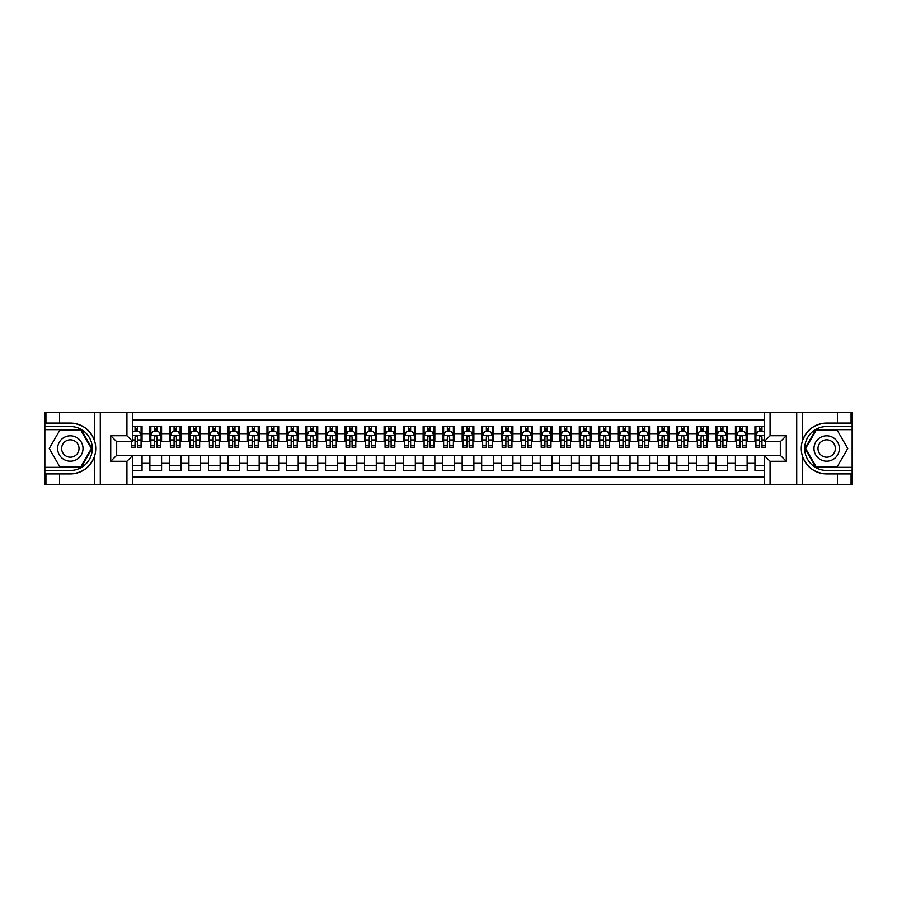 <?xml version="1.0" encoding="UTF-8"?>
<svg xmlns="http://www.w3.org/2000/svg" width="897" height="897" viewBox="0 0 897 897"><rect width="100%" height="100%" fill="white"/><g stroke="black" fill="none" stroke-linecap="round" stroke-linejoin="round"><path stroke-width="1.35" d="M132.778 484.615L764.222 484.615L764.222 455.429L780.424 455.429L780.424 441.571L764.222 441.571L764.222 412.385L132.778 412.385L132.778 441.571L116.576 441.571L116.576 455.429L132.778 455.429L132.778 484.615L59.583 484.615L59.583 473.919L70.325 473.919C82.266 473.201 90.362 467.247 94.6 456.046C96.091 451.023 96.091 445.988 94.6 440.954C90.362 429.753 82.266 423.799 70.325 423.081L59.583 423.081L59.583 412.385L44.85 412.385L44.85 467.337L81.201 467.337L92.077 448.5L81.201 429.663L44.85 429.663M764.222 426.546L754.949 426.546L754.949 433.666L747.134 433.666L747.134 441.47L754.949 441.47L754.949 433.666M747.134 433.666L747.134 426.546L735.428 426.546L735.428 433.666L727.624 433.666L727.624 441.47L735.428 441.47L735.428 433.666M727.624 433.666L727.624 426.546L715.907 426.546L715.907 433.666L708.103 433.666L708.103 441.47L715.907 441.47L715.907 433.666M708.103 433.666L708.103 426.546L696.386 426.546L696.386 433.666L688.582 433.666L688.582 441.47L696.386 441.47L696.386 433.666M688.582 433.666L688.582 426.546L676.876 426.546L676.876 433.666L669.061 433.666L669.061 441.47L676.876 441.47L676.876 433.666M669.061 433.666L669.061 426.546L657.355 426.546L657.355 433.666L649.54 433.666L649.54 441.47L657.355 441.47L657.355 433.666M649.54 433.666L649.54 426.546L637.834 426.546L637.834 433.666L630.03 433.666L630.03 441.47L637.834 441.47L637.834 433.666M630.03 433.666L630.03 426.546L618.313 426.546L618.313 433.666L610.509 433.666L610.509 441.47L618.313 441.47L618.313 433.666M610.509 433.666L610.509 426.546L598.792 426.546L598.792 433.666L590.988 433.666L590.988 441.47L598.792 441.47L598.792 433.666M590.988 433.666L590.988 426.546L579.271 426.546L579.271 433.666L571.467 433.666L571.467 441.47L579.271 441.47L579.271 433.666M571.467 433.666L571.467 426.546L559.762 426.546L559.762 433.666L551.947 433.666L551.947 441.47L559.762 441.47L559.762 433.666M551.947 433.666L551.947 426.546L540.241 426.546L540.241 433.666L532.426 433.666L532.426 441.47L540.241 441.47L540.241 433.666M532.426 433.666L532.426 426.546L520.72 426.546L520.72 433.666L512.916 433.666L512.916 441.47L520.72 441.47L520.72 433.666M512.916 433.666L512.916 426.546L501.199 426.546L501.199 433.666L493.395 433.666L493.395 441.47L501.199 441.47L501.199 433.666M493.395 433.666L493.395 426.546L481.678 426.546L481.678 433.666L473.874 433.666L473.874 441.47L481.678 441.47L481.678 433.666M473.874 433.666L473.874 426.546L462.168 426.546L462.168 433.666L454.353 433.666L454.353 441.47L462.168 441.47L462.168 433.666M454.353 433.666L454.353 426.546L442.647 426.546L442.647 433.666L434.832 433.666L434.832 441.47L442.647 441.47L442.647 433.666M434.832 433.666L434.832 426.546L423.126 426.546L423.126 433.666L415.322 433.666L415.322 441.47L423.126 441.47L423.126 433.666M415.322 433.666L415.322 426.546L403.605 426.546L403.605 433.666L395.801 433.666L395.801 441.47L403.605 441.47L403.605 433.666M395.801 433.666L395.801 426.546L384.084 426.546L384.084 433.666L376.28 433.666L376.28 441.47L384.084 441.47L384.084 433.666M376.28 433.666L376.28 426.546L364.574 426.546L364.574 433.666L356.759 433.666L356.759 441.47L364.574 441.47L364.574 433.666M356.759 433.666L356.759 426.546L345.053 426.546L345.053 433.666L337.238 433.666L337.238 441.47L345.053 441.47L345.053 433.666M337.238 433.666L337.238 426.546L325.533 426.546L325.533 433.666L317.729 433.666L317.729 441.47L325.533 441.47L325.533 433.666M317.729 433.666L317.729 426.546L306.012 426.546L306.012 433.666L298.208 433.666L298.208 441.47L306.012 441.47L306.012 433.666M298.208 433.666L298.208 426.546L286.491 426.546L286.491 433.666L278.687 433.666L278.687 441.47L286.491 441.47L286.491 433.666M278.687 433.666L278.687 426.546L266.97 426.546L266.97 433.666L259.166 433.666L259.166 441.47L266.97 441.47L266.97 433.666M259.166 433.666L259.166 426.546L247.46 426.546L247.46 433.666L239.645 433.666L239.645 441.47L247.46 441.47L247.46 433.666M239.645 433.666L239.645 426.546L227.939 426.546L227.939 433.666L220.124 433.666L220.124 441.47L227.939 441.47L227.939 433.666M220.124 433.666L220.124 426.546L208.418 426.546L208.418 433.666L200.614 433.666L200.614 441.47L208.418 441.47L208.418 433.666M200.614 433.666L200.614 426.546L188.897 426.546L188.897 433.666L181.093 433.666L181.093 441.47L188.897 441.47L188.897 433.666M181.093 433.666L181.093 426.546L169.376 426.546L169.376 433.666L161.572 433.666L161.572 441.47L169.376 441.47L169.376 433.666M161.572 433.666L161.572 426.546L149.866 426.546L149.866 441.47L142.051 441.47L142.051 426.546L132.778 426.546M132.778 470.454L142.051 470.454L142.051 455.53L149.866 455.53L149.866 470.454L161.572 470.454L161.572 455.53L169.376 455.53L169.376 463.334L161.572 463.334M169.376 463.334L169.376 470.454L181.093 470.454L181.093 455.53L188.897 455.53L188.897 463.334L181.093 463.334M188.897 463.334L188.897 470.454L200.614 470.454L200.614 455.53L208.418 455.53L208.418 463.334L200.614 463.334M208.418 463.334L208.418 470.454L220.124 470.454L220.124 455.53L227.939 455.53L227.939 463.334L220.124 463.334M227.939 463.334L227.939 470.454L239.645 470.454L239.645 455.53L247.46 455.53L247.46 463.334L239.645 463.334M247.46 463.334L247.46 470.454L259.166 470.454L259.166 455.53L266.97 455.53L266.97 463.334L259.166 463.334M266.97 463.334L266.97 470.454L278.687 470.454L278.687 455.53L286.491 455.53L286.491 463.334L278.687 463.334M286.491 463.334L286.491 470.454L298.208 470.454L298.208 455.53L306.012 455.53L306.012 463.334L298.208 463.334M306.012 463.334L306.012 470.454L317.729 470.454L317.729 455.53L325.533 455.53L325.533 463.334L317.729 463.334M325.533 463.334L325.533 470.454L337.238 470.454L337.238 455.53L345.053 455.53L345.053 463.334L337.238 463.334M345.053 463.334L345.053 470.454L356.759 470.454L356.759 455.53L364.574 455.53L364.574 463.334L356.759 463.334M364.574 463.334L364.574 470.454L376.28 470.454L376.28 455.53L384.084 455.53L384.084 463.334L376.28 463.334M384.084 463.334L384.084 470.454L395.801 470.454L395.801 455.53L403.605 455.53L403.605 463.334L395.801 463.334M403.605 463.334L403.605 470.454L415.322 470.454L415.322 455.53L423.126 455.53L423.126 463.334L415.322 463.334M423.126 463.334L423.126 470.454L434.832 470.454L434.832 455.53L442.647 455.53L442.647 463.334L434.832 463.334M442.647 463.334L442.647 470.454L454.353 470.454L454.353 455.53L462.168 455.53L462.168 463.334L454.353 463.334M462.168 463.334L462.168 470.454L473.874 470.454L473.874 455.53L481.678 455.53L481.678 463.334L473.874 463.334M481.678 463.334L481.678 470.454L493.395 470.454L493.395 455.53L501.199 455.53L501.199 463.334L493.395 463.334M501.199 463.334L501.199 470.454L512.916 470.454L512.916 455.53L520.72 455.53L520.72 463.334L512.916 463.334M520.72 463.334L520.72 470.454L532.426 470.454L532.426 455.53L540.241 455.53L540.241 463.334L532.426 463.334M540.241 463.334L540.241 470.454L551.947 470.454L551.947 455.53L559.762 455.53L559.762 463.334L551.947 463.334M559.762 463.334L559.762 470.454L571.467 470.454L571.467 455.53L579.271 455.53L579.271 463.334L571.467 463.334M579.271 463.334L579.271 470.454L590.988 470.454L590.988 455.53L598.792 455.53L598.792 463.334L590.988 463.334M598.792 463.334L598.792 470.454L610.509 470.454L610.509 455.53L618.313 455.53L618.313 463.334L610.509 463.334M618.313 463.334L618.313 470.454L630.03 470.454L630.03 455.53L637.834 455.53L637.834 463.334L630.03 463.334M637.834 463.334L637.834 470.454L649.54 470.454L649.54 455.53L657.355 455.53L657.355 463.334L649.54 463.334M657.355 463.334L657.355 470.454L669.061 470.454L669.061 455.53L676.876 455.53L676.876 463.334L669.061 463.334M676.876 463.334L676.876 470.454L688.582 470.454L688.582 455.53L696.386 455.53L696.386 463.334L688.582 463.334M696.386 463.334L696.386 470.454L708.103 470.454L708.103 455.53L715.907 455.53L715.907 463.334L708.103 463.334M715.907 463.334L715.907 470.454L727.624 470.454L727.624 455.53L735.428 455.53L735.428 463.334L727.624 463.334M735.428 463.334L735.428 470.454L747.134 470.454L747.134 455.53L754.949 455.53L754.949 463.334L747.134 463.334M764.222 419.998L132.778 419.998M132.778 477.002L764.222 477.002M754.949 463.334L754.949 470.454L764.222 470.454M116.677 441.571L116.677 455.429M780.323 455.429L780.323 441.571M135.032 431.423L137.364 431.423M141.076 431.423L142.051 431.423M135.032 441.279L137.364 441.279M141.076 441.279L142.051 441.279M132.778 455.721L142.051 455.721M132.778 465.577L142.051 465.577M149.866 441.279L150.842 441.279M154.542 441.279L156.885 441.279M160.597 441.279L161.572 441.279M149.866 431.423L150.842 431.423M154.542 431.423L156.885 431.423M160.597 431.423L161.572 431.423M149.866 455.721L161.572 455.721M149.866 465.577L161.572 465.577M169.376 455.721L181.093 455.721M169.376 465.577L181.093 465.577M169.376 431.423L170.352 431.423M174.063 431.423L176.406 431.423M180.118 431.423L181.093 431.423M169.376 441.279L170.352 441.279M174.063 441.279L176.406 441.279M180.118 441.279L181.093 441.279M188.897 455.721L200.614 455.721M188.897 465.577L200.614 465.577M188.897 431.423L189.872 431.423M193.584 431.423L195.927 431.423M199.639 431.423L200.614 431.423M188.897 441.279L189.872 441.279M193.584 441.279L195.927 441.279M199.639 441.279L200.614 441.279M208.418 455.721L220.124 455.721M208.418 465.577L220.124 465.577M208.418 431.423L209.393 431.423M213.105 431.423L215.448 431.423M219.148 431.423L220.124 431.423M208.418 441.279L209.393 441.279M213.105 441.279L215.448 441.279M219.148 441.279L220.124 441.279M227.939 455.721L239.645 455.721M227.939 465.577L239.645 465.577M227.939 431.423L228.914 431.423M232.626 431.423L234.969 431.423M238.669 431.423L239.645 431.423M227.939 441.279L228.914 441.279M232.626 441.279L234.969 441.279M238.669 441.279L239.645 441.279M247.46 455.721L259.166 455.721M247.46 465.577L259.166 465.577M247.46 431.423L248.435 431.423M252.135 431.423L254.479 431.423M258.19 431.423L259.166 431.423M247.46 441.279L248.435 441.279M252.135 441.279L254.479 441.279M258.19 441.279L259.166 441.279M266.97 455.721L278.687 455.721M266.97 465.577L278.687 465.577M266.97 431.423L267.945 431.423M271.656 431.423L274 431.423M277.711 431.423L278.687 431.423M266.97 441.279L267.945 441.279M271.656 441.279L274 441.279M277.711 441.279L278.687 441.279M286.491 455.721L298.208 455.721M286.491 465.577L298.208 465.577M286.491 431.423L287.466 431.423M291.177 431.423L293.521 431.423M297.232 431.423L298.208 431.423M286.491 441.279L287.466 441.279M291.177 441.279L293.521 441.279M297.232 441.279L298.208 441.279M306.012 455.721L317.729 455.721M306.012 465.577L317.729 465.577M306.012 431.423L306.987 431.423M310.698 431.423L313.042 431.423M316.753 431.423L317.729 431.423M306.012 441.279L306.987 441.279M310.698 441.279L313.042 441.279M316.753 441.279L317.729 441.279M325.533 455.721L337.238 455.721M325.533 465.577L337.238 465.577M325.533 431.423L326.508 431.423M330.219 431.423L332.563 431.423M336.263 431.423L337.238 431.423M325.533 441.279L326.508 441.279M330.219 441.279L332.563 441.279M336.263 441.279L337.238 441.279M345.053 455.721L356.759 455.721M345.053 465.577L356.759 465.577M345.053 431.423L346.029 431.423M349.729 431.423L352.073 431.423M355.784 431.423L356.759 431.423M345.053 441.279L346.029 441.279M349.729 441.279L352.073 441.279M355.784 441.279L356.759 441.279M364.574 455.721L376.28 455.721M364.574 465.577L376.28 465.577M364.574 431.423L365.55 431.423M369.25 431.423L371.593 431.423M375.305 431.423L376.28 431.423M364.574 441.279L365.55 441.279M369.25 441.279L371.593 441.279M375.305 441.279L376.28 441.279M384.084 455.721L395.801 455.721M384.084 465.577L395.801 465.577M384.084 431.423L385.06 431.423M388.771 431.423L391.114 431.423M394.826 431.423L395.801 431.423M384.084 441.279L385.06 441.279M388.771 441.279L391.114 441.279M394.826 441.279L395.801 441.279M403.605 455.721L415.322 455.721M403.605 465.577L415.322 465.577M403.605 431.423L404.581 431.423M408.292 431.423L410.635 431.423M414.347 431.423L415.322 431.423M403.605 441.279L404.581 441.279M408.292 441.279L410.635 441.279M414.347 441.279L415.322 441.279M423.126 455.721L434.832 455.721M423.126 465.577L434.832 465.577M423.126 431.423L424.102 431.423M427.813 431.423L430.156 431.423M433.856 431.423L434.832 431.423M423.126 441.279L424.102 441.279M427.813 441.279L430.156 441.279M433.856 441.279L434.832 441.279M442.647 455.721L454.353 455.721M442.647 465.577L454.353 465.577M442.647 431.423L443.623 431.423M447.334 431.423L449.666 431.423M453.377 431.423L454.353 431.423M442.647 441.279L443.623 441.279M447.334 441.279L449.666 441.279M453.377 441.279L454.353 441.279M462.168 455.721L473.874 455.721M462.168 465.577L473.874 465.577M462.168 431.423L463.144 431.423M466.844 431.423L469.187 431.423M472.898 431.423L473.874 431.423M462.168 441.279L463.144 441.279M466.844 441.279L469.187 441.279M472.898 441.279L473.874 441.279M481.678 455.721L493.395 455.721M481.678 465.577L493.395 465.577M481.678 431.423L482.653 431.423M486.365 431.423L488.708 431.423M492.419 431.423L493.395 431.423M481.678 441.279L482.653 441.279M486.365 441.279L488.708 441.279M492.419 441.279L493.395 441.279M501.199 455.721L512.916 455.721M501.199 465.577L512.916 465.577M501.199 431.423L502.174 431.423M505.886 431.423L508.229 431.423M511.94 431.423L512.916 431.423M501.199 441.279L502.174 441.279M505.886 441.279L508.229 441.279M511.94 441.279L512.916 441.279M520.72 455.721L532.426 455.721M520.72 465.577L532.426 465.577M520.72 431.423L521.695 431.423M525.407 431.423L527.75 431.423M531.45 431.423L532.426 431.423M520.72 441.279L521.695 441.279M525.407 441.279L527.75 441.279M531.45 441.279L532.426 441.279M540.241 455.721L551.947 455.721M540.241 465.577L551.947 465.577M540.241 431.423L541.216 431.423M544.928 431.423L547.271 431.423M550.971 431.423L551.947 431.423M540.241 441.279L541.216 441.279M544.928 441.279L547.271 441.279M550.971 441.279L551.947 441.279M559.762 455.721L571.467 455.721M559.762 465.577L571.467 465.577M559.762 431.423L560.737 431.423M564.437 431.423L566.781 431.423M570.492 431.423L571.467 431.423M559.762 441.279L560.737 441.279M564.437 441.279L566.781 441.279M570.492 441.279L571.467 441.279M579.271 455.721L590.988 455.721M579.271 465.577L590.988 465.577M579.271 431.423L580.247 431.423M583.958 431.423L586.302 431.423M590.013 431.423L590.988 431.423M579.271 441.279L580.247 441.279M583.958 441.279L586.302 441.279M590.013 441.279L590.988 441.279M598.792 455.721L610.509 455.721M598.792 465.577L610.509 465.577M598.792 431.423L599.768 431.423M603.479 431.423L605.823 431.423M609.534 431.423L610.509 431.423M598.792 441.279L599.768 441.279M603.479 441.279L605.823 441.279M609.534 441.279L610.509 441.279M618.313 455.721L630.03 455.721M618.313 465.577L630.03 465.577M618.313 431.423L619.289 431.423M623 431.423L625.344 431.423M629.055 431.423L630.03 431.423M618.313 441.279L619.289 441.279M623 441.279L625.344 441.279M629.055 441.279L630.03 441.279M637.834 455.721L649.54 455.721M637.834 465.577L649.54 465.577M637.834 431.423L638.81 431.423M642.521 431.423L644.865 431.423M648.565 431.423L649.54 431.423M637.834 441.279L638.81 441.279M642.521 441.279L644.865 441.279M648.565 441.279L649.54 441.279M657.355 455.721L669.061 455.721M657.355 465.577L669.061 465.577M657.355 431.423L658.331 431.423M662.031 431.423L664.374 431.423M668.086 431.423L669.061 431.423M657.355 441.279L658.331 441.279M662.031 441.279L664.374 441.279M668.086 441.279L669.061 441.279M676.876 455.721L688.582 455.721M676.876 465.577L688.582 465.577M676.876 431.423L677.852 431.423M681.552 431.423L683.895 431.423M687.607 431.423L688.582 431.423M676.876 441.279L677.852 441.279M681.552 441.279L683.895 441.279M687.607 441.279L688.582 441.279M696.386 455.721L708.103 455.721M696.386 465.577L708.103 465.577M696.386 431.423L697.361 431.423M701.073 431.423L703.416 431.423M707.128 431.423L708.103 431.423M696.386 441.279L697.361 441.279M701.073 441.279L703.416 441.279M707.128 441.279L708.103 441.279M715.907 455.721L727.624 455.721M715.907 465.577L727.624 465.577M715.907 431.423L716.882 431.423M720.594 431.423L722.937 431.423M726.648 431.423L727.624 431.423M715.907 441.279L716.882 441.279M720.594 441.279L722.937 441.279M726.648 441.279L727.624 441.279M735.428 455.721L747.134 455.721M735.428 465.577L747.134 465.577M735.428 431.423L736.403 431.423M740.115 431.423L742.458 431.423M746.158 431.423L747.134 431.423M735.428 441.279L736.403 441.279M740.115 441.279L742.458 441.279M746.158 441.279L747.134 441.279M754.949 455.721L764.222 455.721M754.949 465.577L764.222 465.577M754.949 431.423L755.924 431.423M759.636 431.423L761.968 431.423M754.949 441.279L755.924 441.279M759.636 441.279L761.968 441.279M137.364 429.08L135.032 429.08M131.321 445.742L131.321 447.334L135.032 447.334L135.032 445.742L131.321 445.742L131.321 441.571M139.663 432.589L141.076 432.589L141.076 447.334L137.364 447.334L137.364 436.884C136.591 435.381 135.806 435.381 135.032 436.884L135.032 445.742M141.076 432.589L141.076 426.546M141.076 435.426L139.125 431.513L133.272 431.513L132.778 432.5M135.032 431.513L135.032 426.546M137.364 426.546L137.364 431.513M76.671 437.512A12.693 12.693 0 0 0 59.337 442.154A12.693 12.693 0 0 0 63.979 459.488A12.693 12.693 0 0 0 81.313 454.846A12.693 12.693 0 0 0 76.671 437.512M74.664 440.976A8.69 8.69 0 0 0 62.801 444.161A8.69 8.69 0 0 0 65.974 456.024A8.69 8.69 0 0 0 77.848 452.839A8.69 8.69 0 0 0 74.664 440.976M80.853 466.754L59.785 466.754L49.245 448.5L59.785 430.246L80.853 430.246L91.393 448.5L80.853 466.754M833.021 437.512A12.693 12.693 0 0 0 815.687 442.154A12.693 12.693 0 0 0 820.329 459.488A12.693 12.693 0 0 0 837.663 454.846A12.693 12.693 0 0 0 833.021 437.512M831.026 440.976A8.69 8.69 0 0 0 819.152 444.161A8.69 8.69 0 0 0 822.336 456.024A8.69 8.69 0 0 0 834.199 452.839A8.69 8.69 0 0 0 831.026 440.976M837.215 466.754L816.147 466.754L805.607 448.5L816.147 430.246L837.215 430.246L847.755 448.5L837.215 466.754M126.926 484.615L126.926 461.282L110.723 461.282L110.723 435.718L126.926 435.718L126.926 412.385L100.285 412.385L100.285 484.615M70.325 423.081A25.419 25.419 0 0 1 94.6 440.954L94.6 412.385L59.583 412.385M59.583 484.615L44.85 484.615L44.85 467.337M44.85 470.454L70.325 470.454A21.954 21.954 0 0 0 92.279 448.5A21.954 21.954 0 0 0 70.325 426.546L44.85 426.546M70.325 473.919A25.419 25.419 0 0 0 94.6 456.046L94.6 484.615M94.6 412.385L100.285 412.385M126.926 412.385L132.778 412.385M59.583 473.919L45.926 473.919L45.926 484.615M59.583 423.081L45.926 423.081L45.926 412.385M126.926 461.282L132.778 455.429M110.723 461.282L116.576 455.429M110.723 435.718L116.576 441.571M126.926 435.718L132.778 441.571M764.222 412.385L837.417 412.385L837.417 423.081L826.675 423.081C814.734 423.799 806.638 429.753 802.4 440.954C800.909 445.977 800.909 451.012 802.4 456.046C806.638 467.247 814.734 473.201 826.675 473.919L837.417 473.919L837.417 484.615L852.15 484.615L852.15 429.663L815.799 429.663L804.923 448.5L815.799 467.337L852.15 467.337M770.075 412.385L770.075 435.718L786.277 435.718L786.277 461.282L770.075 461.282L770.075 484.615L796.715 484.615L796.715 412.385M826.675 473.919A25.419 25.419 0 0 1 802.4 456.046L802.4 484.615L837.417 484.615M837.417 412.385L852.15 412.385L852.15 429.663M852.15 426.546L826.675 426.546A21.954 21.954 0 0 0 804.721 448.5A21.954 21.954 0 0 0 826.675 470.454L852.15 470.454M826.675 423.081A25.419 25.419 0 0 0 802.4 440.954L802.4 412.385M802.4 484.615L796.715 484.615M770.075 484.615L764.222 484.615M837.417 423.081L851.074 423.081L851.074 412.385M837.417 473.919L851.074 473.919L851.074 484.615M770.075 435.718L764.222 441.571M786.277 435.718L780.424 441.571M786.277 461.282L780.424 455.429M770.075 461.282L764.222 455.429M156.885 429.08L154.542 429.08M160.597 445.742L156.885 445.742L156.885 447.334L160.597 447.334L160.597 435.426L158.646 431.513L152.793 431.513L150.842 435.426L150.842 447.334L154.542 447.334L154.542 445.742L150.842 445.742M150.842 435.426L150.842 426.546M160.597 435.426L160.597 426.546M154.542 431.513L154.542 426.546M156.885 426.546L156.885 431.513M156.885 445.742L156.885 436.884C156.112 435.381 155.327 435.381 154.542 436.884L154.542 445.742M176.406 429.08L174.063 429.08M180.118 445.742L176.406 445.742L176.406 447.334L180.118 447.334L180.118 435.426L178.167 431.513L172.314 431.513L170.352 435.426L170.352 447.334L174.063 447.334L174.063 445.742L170.352 445.742M170.352 435.426L170.352 426.546M180.118 435.426L180.118 426.546M174.063 431.513L174.063 426.546M176.406 426.546L176.406 431.513M176.406 445.742L176.406 436.884C175.633 435.381 174.848 435.381 174.063 436.884L174.063 445.742M195.927 429.08L193.584 429.08M199.639 445.742L195.927 445.742L195.927 447.334L199.639 447.334L199.639 435.426L197.688 431.513L191.823 431.513L189.872 435.426L189.872 447.334L193.584 447.334L193.584 445.742L189.872 445.742M189.872 435.426L189.872 426.546M199.639 435.426L199.639 426.546M193.584 431.513L193.584 426.546M195.927 426.546L195.927 431.513M195.927 445.742L195.927 436.884C195.142 435.381 194.369 435.381 193.584 436.884L193.584 445.742M215.448 429.08L213.105 429.08M219.148 445.742L215.448 445.742L215.448 447.334L219.148 447.334L219.148 435.426L217.197 431.513L211.344 431.513L209.393 435.426L209.393 447.334L213.105 447.334L213.105 445.742L209.393 445.742M209.393 435.426L209.393 426.546M219.148 435.426L219.148 426.546M213.105 431.513L213.105 426.546M215.448 426.546L215.448 431.513M215.448 445.742L215.448 436.884C214.663 435.381 213.89 435.381 213.105 436.884L213.105 445.742M234.969 429.08L232.626 429.08M238.669 445.742L234.969 445.742L234.969 447.334L238.669 447.334L238.669 435.426L236.718 431.513L230.865 431.513L228.914 435.426L228.914 447.334L232.626 447.334L232.626 445.742L228.914 445.742M228.914 435.426L228.914 426.546M238.669 435.426L238.669 426.546M232.626 431.513L232.626 426.546M234.969 426.546L234.969 431.513M234.969 445.742L234.969 436.884C234.184 435.381 233.399 435.381 232.626 436.884L232.626 445.742M254.479 429.08L252.135 429.08M258.19 445.742L254.479 445.742L254.479 447.334L258.19 447.334L258.19 435.426L256.239 431.513L250.386 431.513L248.435 435.426L248.435 447.334L252.135 447.334L252.135 445.742L248.435 445.742M248.435 435.426L248.435 426.546M258.19 435.426L258.19 426.546M252.135 431.513L252.135 426.546M254.479 426.546L254.479 431.513M254.479 445.742L254.479 436.884C253.705 435.381 252.92 435.381 252.135 436.884L252.135 445.742M274 429.08L271.656 429.08M277.711 445.742L274 445.742L274 447.334L277.711 447.334L277.711 435.426L275.76 431.513L269.907 431.513L267.945 435.426L267.945 447.334L271.656 447.334L271.656 445.742L267.945 445.742M267.945 435.426L267.945 426.546M277.711 435.426L277.711 426.546M271.656 431.513L271.656 426.546M274 426.546L274 431.513M274 445.742L274 436.884C273.226 435.381 272.441 435.381 271.656 436.884L271.656 445.742M293.521 429.08L291.177 429.08M297.232 445.742L293.521 445.742L293.521 447.334L297.232 447.334L297.232 435.426L295.281 431.513L289.417 431.513L287.466 435.426L287.466 447.334L291.177 447.334L291.177 445.742L287.466 445.742M287.466 435.426L287.466 426.546M297.232 435.426L297.232 426.546M291.177 431.513L291.177 426.546M293.521 426.546L293.521 431.513M293.521 445.742L293.521 436.884C292.736 435.381 291.962 435.381 291.177 436.884L291.177 445.742M313.042 429.08L310.698 429.08M316.753 445.742L313.042 445.742L313.042 447.334L316.753 447.334L316.753 435.426L314.791 431.513L308.938 431.513L306.987 435.426L306.987 447.334L310.698 447.334L310.698 445.742L306.987 445.742M306.987 435.426L306.987 426.546M316.753 435.426L316.753 426.546M310.698 431.513L310.698 426.546M313.042 426.546L313.042 431.513M313.042 445.742L313.042 436.884C312.257 435.381 311.483 435.381 310.698 436.884L310.698 445.742M332.563 429.08L330.219 429.08M336.263 445.742L332.563 445.742L332.563 447.334L336.263 447.334L336.263 435.426L334.312 431.513L328.459 431.513L326.508 435.426L326.508 447.334L330.219 447.334L330.219 445.742L326.508 445.742M326.508 435.426L326.508 426.546M336.263 435.426L336.263 426.546M330.219 431.513L330.219 426.546M332.563 426.546L332.563 431.513M332.563 445.742L332.563 436.884C331.778 435.381 330.993 435.381 330.219 436.884L330.219 445.742M352.073 429.08L349.729 429.08M355.784 445.742L352.073 445.742L352.073 447.334L355.784 447.334L355.784 435.426L353.833 431.513L347.98 431.513L346.029 435.426L346.029 447.334L349.729 447.334L349.729 445.742L346.029 445.742M346.029 435.426L346.029 426.546M355.784 435.426L355.784 426.546M349.729 431.513L349.729 426.546M352.073 426.546L352.073 431.513M352.073 445.742L352.073 436.884C351.299 435.381 350.514 435.381 349.729 436.884L349.729 445.742M371.593 429.08L369.25 429.08M375.305 445.742L371.593 445.742L371.593 447.334L375.305 447.334L375.305 435.426L373.354 431.513L367.501 431.513L365.55 435.426L365.55 447.334L369.25 447.334L369.25 445.742L365.55 445.742M365.55 435.426L365.55 426.546M375.305 435.426L375.305 426.546M369.25 431.513L369.25 426.546M371.593 426.546L371.593 431.513M371.593 445.742L371.593 436.884C370.82 435.381 370.035 435.381 369.25 436.884L369.25 445.742M391.114 429.08L388.771 429.08M394.826 445.742L391.114 445.742L391.114 447.334L394.826 447.334L394.826 435.426L392.875 431.513L387.011 431.513L385.06 435.426L385.06 447.334L388.771 447.334L388.771 445.742L385.06 445.742M385.06 435.426L385.06 426.546M394.826 435.426L394.826 426.546M388.771 431.513L388.771 426.546M391.114 426.546L391.114 431.513M391.114 445.742L391.114 436.884C390.33 435.381 389.556 435.381 388.771 436.884L388.771 445.742M410.635 429.08L408.292 429.08M414.347 445.742L410.635 445.742L410.635 447.334L414.347 447.334L414.347 435.426L412.385 431.513L406.532 431.513L404.581 435.426L404.581 447.334L408.292 447.334L408.292 445.742L404.581 445.742M404.581 435.426L404.581 426.546M414.347 435.426L414.347 426.546M408.292 431.513L408.292 426.546M410.635 426.546L410.635 431.513M410.635 445.742L410.635 436.884C409.851 435.381 409.077 435.381 408.292 436.884L408.292 445.742M430.156 429.08L427.813 429.08M433.856 445.742L430.156 445.742L430.156 447.334L433.856 447.334L433.856 435.426L431.906 431.513L426.053 431.513L424.102 435.426L424.102 447.334L427.813 447.334L427.813 445.742L424.102 445.742M424.102 435.426L424.102 426.546M433.856 435.426L433.856 426.546M427.813 431.513L427.813 426.546M430.156 426.546L430.156 431.513M430.156 445.742L430.156 436.884C429.371 435.381 428.587 435.381 427.813 436.884L427.813 445.742M449.666 429.08L447.334 429.08M453.377 445.742L449.666 445.742L449.666 447.334L453.377 447.334L453.377 435.426L451.426 431.513L445.574 431.513L443.623 435.426L443.623 447.334L447.334 447.334L447.334 445.742L443.623 445.742M443.623 435.426L443.623 426.546M453.377 435.426L453.377 426.546M447.334 431.513L447.334 426.546M449.666 426.546L449.666 431.513M449.666 445.742L449.666 436.884C448.892 435.381 448.108 435.381 447.334 436.884L447.334 445.742M469.187 429.08L466.844 429.08M472.898 445.742L469.187 445.742L469.187 447.334L472.898 447.334L472.898 435.426L470.947 431.513L465.095 431.513L463.144 435.426L463.144 447.334L466.844 447.334L466.844 445.742L463.144 445.742M463.144 435.426L463.144 426.546M472.898 435.426L472.898 426.546M466.844 431.513L466.844 426.546M469.187 426.546L469.187 431.513M469.187 445.742L469.187 436.884C468.413 435.381 467.629 435.381 466.844 436.884L466.844 445.742M488.708 429.08L486.365 429.08M492.419 445.742L488.708 445.742L488.708 447.334L492.419 447.334L492.419 435.426L490.468 431.513L484.615 431.513L482.653 435.426L482.653 447.334L486.365 447.334L486.365 445.742L482.653 445.742M482.653 435.426L482.653 426.546M492.419 435.426L492.419 426.546M486.365 431.513L486.365 426.546M488.708 426.546L488.708 431.513M488.708 445.742L488.708 436.884C487.934 435.381 487.149 435.381 486.365 436.884L486.365 445.742M508.229 429.08L505.886 429.08M511.94 445.742L508.229 445.742L508.229 447.334L511.94 447.334L511.94 435.426L509.989 431.513L504.125 431.513L502.174 435.426L502.174 447.334L505.886 447.334L505.886 445.742L502.174 445.742M502.174 435.426L502.174 426.546M511.94 435.426L511.94 426.546M505.886 431.513L505.886 426.546M508.229 426.546L508.229 431.513M508.229 445.742L508.229 436.884C507.444 435.381 506.67 435.381 505.886 436.884L505.886 445.742M527.75 429.08L525.407 429.08M531.45 445.742L527.75 445.742L527.75 447.334L531.45 447.334L531.45 435.426L529.499 431.513L523.646 431.513L521.695 435.426L521.695 447.334L525.407 447.334L525.407 445.742L521.695 445.742M521.695 435.426L521.695 426.546M531.45 435.426L531.45 426.546M525.407 431.513L525.407 426.546M527.75 426.546L527.75 431.513M527.75 445.742L527.75 436.884C526.965 435.381 526.191 435.381 525.407 436.884L525.407 445.742M547.271 429.08L544.928 429.08M550.971 445.742L547.271 445.742L547.271 447.334L550.971 447.334L550.971 435.426L549.02 431.513L543.167 431.513L541.216 435.426L541.216 447.334L544.928 447.334L544.928 445.742L541.216 445.742M541.216 435.426L541.216 426.546M550.971 435.426L550.971 426.546M544.928 431.513L544.928 426.546M547.271 426.546L547.271 431.513M547.271 445.742L547.271 436.884C546.486 435.381 545.701 435.381 544.928 436.884L544.928 445.742M566.781 429.08L564.437 429.08M570.492 445.742L566.781 445.742L566.781 447.334L570.492 447.334L570.492 435.426L568.541 431.513L562.688 431.513L560.737 435.426L560.737 447.334L564.437 447.334L564.437 445.742L560.737 445.742M560.737 435.426L560.737 426.546M570.492 435.426L570.492 426.546M564.437 431.513L564.437 426.546M566.781 426.546L566.781 431.513M566.781 445.742L566.781 436.884C566.007 435.381 565.222 435.381 564.437 436.884L564.437 445.742M586.302 429.08L583.958 429.08M590.013 445.742L586.302 445.742L586.302 447.334L590.013 447.334L590.013 435.426L588.062 431.513L582.209 431.513L580.247 435.426L580.247 447.334L583.958 447.334L583.958 445.742L580.247 445.742M580.247 435.426L580.247 426.546M590.013 435.426L590.013 426.546M583.958 431.513L583.958 426.546M586.302 426.546L586.302 431.513M586.302 445.742L586.302 436.884C585.528 435.381 584.743 435.381 583.958 436.884L583.958 445.742M605.823 429.08L603.479 429.08M609.534 445.742L605.823 445.742L605.823 447.334L609.534 447.334L609.534 435.426L607.583 431.513L601.719 431.513L599.768 435.426L599.768 447.334L603.479 447.334L603.479 445.742L599.768 445.742M599.768 435.426L599.768 426.546M609.534 435.426L609.534 426.546M603.479 431.513L603.479 426.546M605.823 426.546L605.823 431.513M605.823 445.742L605.823 436.884C605.038 435.381 604.264 435.381 603.479 436.884L603.479 445.742M625.344 429.08L623 429.08M629.055 445.742L625.344 445.742L625.344 447.334L629.055 447.334L629.055 435.426L627.093 431.513L621.24 431.513L619.289 435.426L619.289 447.334L623 447.334L623 445.742L619.289 445.742M619.289 435.426L619.289 426.546M629.055 435.426L629.055 426.546M623 431.513L623 426.546M625.344 426.546L625.344 431.513M625.344 445.742L625.344 436.884C624.559 435.381 623.785 435.381 623 436.884L623 445.742M644.865 429.08L642.521 429.08M648.565 445.742L644.865 445.742L644.865 447.334L648.565 447.334L648.565 435.426L646.614 431.513L640.761 431.513L638.81 435.426L638.81 447.334L642.521 447.334L642.521 445.742L638.81 445.742M638.81 435.426L638.81 426.546M648.565 435.426L648.565 426.546M642.521 431.513L642.521 426.546M644.865 426.546L644.865 431.513M644.865 445.742L644.865 436.884C644.08 435.381 643.295 435.381 642.521 436.884L642.521 445.742M664.374 429.08L662.031 429.08M668.086 445.742L664.374 445.742L664.374 447.334L668.086 447.334L668.086 435.426L666.135 431.513L660.282 431.513L658.331 435.426L658.331 447.334L662.031 447.334L662.031 445.742L658.331 445.742M658.331 435.426L658.331 426.546M668.086 435.426L668.086 426.546M662.031 431.513L662.031 426.546M664.374 426.546L664.374 431.513M664.374 445.742L664.374 436.884C663.601 435.381 662.816 435.381 662.031 436.884L662.031 445.742M683.895 429.08L681.552 429.08M687.607 445.742L683.895 445.742L683.895 447.334L687.607 447.334L687.607 435.426L685.656 431.513L679.803 431.513L677.852 435.426L677.852 447.334L681.552 447.334L681.552 445.742L677.852 445.742M677.852 435.426L677.852 426.546M687.607 435.426L687.607 426.546M681.552 431.513L681.552 426.546M683.895 426.546L683.895 431.513M683.895 445.742L683.895 436.884C683.122 435.381 682.337 435.381 681.552 436.884L681.552 445.742M703.416 429.08L701.073 429.08M707.128 445.742L703.416 445.742L703.416 447.334L707.128 447.334L707.128 435.426L705.177 431.513L699.312 431.513L697.361 435.426L697.361 447.334L701.073 447.334L701.073 445.742L697.361 445.742M697.361 435.426L697.361 426.546M707.128 435.426L707.128 426.546M701.073 431.513L701.073 426.546M703.416 426.546L703.416 431.513M703.416 445.742L703.416 436.884C702.631 435.381 701.858 435.381 701.073 436.884L701.073 445.742M722.937 429.08L720.594 429.08M726.648 445.742L722.937 445.742L722.937 447.334L726.648 447.334L726.648 435.426L724.686 431.513L718.833 431.513L716.882 435.426L716.882 447.334L720.594 447.334L720.594 445.742L716.882 445.742M716.882 435.426L716.882 426.546M726.648 435.426L726.648 426.546M720.594 431.513L720.594 426.546M722.937 426.546L722.937 431.513M722.937 445.742L722.937 436.884C722.152 435.381 721.379 435.381 720.594 436.884L720.594 445.742M742.458 429.08L740.115 429.08M746.158 445.742L742.458 445.742L742.458 447.334L746.158 447.334L746.158 435.426L744.207 431.513L738.354 431.513L736.403 435.426L736.403 447.334L740.115 447.334L740.115 445.742L736.403 445.742M736.403 435.426L736.403 426.546M746.158 435.426L746.158 426.546M740.115 431.513L740.115 426.546M742.458 426.546L742.458 431.513M742.458 445.742L742.458 436.884C741.673 435.381 740.888 435.381 740.115 436.884L740.115 445.742M761.968 429.08L759.636 429.08M764.222 432.5L763.728 431.513L757.875 431.513L755.924 435.426L755.924 447.334L759.636 447.334L759.636 445.742L755.924 445.742M755.924 435.426L755.924 426.546M765.679 441.571L765.679 447.334L761.968 447.334L761.968 436.884C761.194 435.381 760.409 435.381 759.636 436.884L759.636 445.742M759.636 431.513L759.636 426.546M761.968 426.546L761.968 431.513M149.866 463.334L142.051 463.334M149.866 433.666L142.051 433.666M141.031 435.325L132.778 435.325M141.076 445.742L137.364 445.742M135.032 439.945L132.778 439.945M141.076 439.945L137.364 439.945M137.364 430.325L135.032 430.325M160.552 435.325L150.887 435.325M150.842 432.589L152.255 432.589M159.184 432.589L160.597 432.589M154.542 439.945L150.842 439.945M160.597 439.945L156.885 439.945M156.885 430.325L154.542 430.325M180.062 435.325L170.408 435.325M170.352 432.589L171.775 432.589M178.705 432.589L180.118 432.589M174.063 439.945L170.352 439.945M180.118 439.945L176.406 439.945M176.406 430.325L174.063 430.325M199.583 435.325L189.929 435.325M189.872 432.589L191.285 432.589M198.215 432.589L199.639 432.589M193.584 439.945L189.872 439.945M199.639 439.945L195.927 439.945M195.927 430.325L193.584 430.325M219.103 435.325L209.438 435.325M209.393 432.589L210.806 432.589M217.736 432.589L219.148 432.589M213.105 439.945L209.393 439.945M219.148 439.945L215.448 439.945M215.448 430.325L213.105 430.325M238.624 435.325L228.959 435.325M228.914 432.589L230.327 432.589M237.257 432.589L238.669 432.589M232.626 439.945L228.914 439.945M238.669 439.945L234.969 439.945M234.969 430.325L232.626 430.325M258.145 435.325L248.48 435.325M248.435 432.589L249.848 432.589M256.777 432.589L258.19 432.589M252.135 439.945L248.435 439.945M258.19 439.945L254.479 439.945M254.479 430.325L252.135 430.325M277.666 435.325L268.001 435.325M267.945 432.589L269.369 432.589M276.298 432.589L277.711 432.589M271.656 439.945L267.945 439.945M277.711 439.945L274 439.945M274 430.325L271.656 430.325M297.176 435.325L287.522 435.325M287.466 432.589L288.879 432.589M295.819 432.589L297.232 432.589M291.177 439.945L287.466 439.945M297.232 439.945L293.521 439.945M293.521 430.325L291.177 430.325M316.697 435.325L307.032 435.325M306.987 432.589L308.4 432.589M315.329 432.589L316.753 432.589M310.698 439.945L306.987 439.945M316.753 439.945L313.042 439.945M313.042 430.325L310.698 430.325M336.218 435.325L326.553 435.325M326.508 432.589L327.921 432.589M334.85 432.589L336.263 432.589M330.219 439.945L326.508 439.945M336.263 439.945L332.563 439.945M332.563 430.325L330.219 430.325M355.739 435.325L346.074 435.325M346.029 432.589L347.442 432.589M354.371 432.589L355.784 432.589M349.729 439.945L346.029 439.945M355.784 439.945L352.073 439.945M352.073 430.325L349.729 430.325M375.26 435.325L365.595 435.325M365.55 432.589L366.963 432.589M373.892 432.589L375.305 432.589M369.25 439.945L365.55 439.945M375.305 439.945L371.593 439.945M371.593 430.325L369.25 430.325M394.77 435.325L385.116 435.325M385.06 432.589L386.484 432.589M393.413 432.589L394.826 432.589M388.771 439.945L385.06 439.945M394.826 439.945L391.114 439.945M391.114 430.325L388.771 430.325M414.291 435.325L404.637 435.325M404.581 432.589L405.993 432.589M412.923 432.589L414.347 432.589M408.292 439.945L404.581 439.945M414.347 439.945L410.635 439.945M410.635 430.325L408.292 430.325M433.812 435.325L424.146 435.325M424.102 432.589L425.514 432.589M432.444 432.589L433.856 432.589M427.813 439.945L424.102 439.945M433.856 439.945L430.156 439.945M430.156 430.325L427.813 430.325M453.333 435.325L443.667 435.325M443.623 432.589L445.035 432.589M451.965 432.589L453.377 432.589M447.334 439.945L443.623 439.945M453.377 439.945L449.666 439.945M449.666 430.325L447.334 430.325M472.854 435.325L463.188 435.325M463.144 432.589L464.556 432.589M471.486 432.589L472.898 432.589M466.844 439.945L463.144 439.945M472.898 439.945L469.187 439.945M469.187 430.325L466.844 430.325M492.363 435.325L482.709 435.325M482.653 432.589L484.077 432.589M491.007 432.589L492.419 432.589M486.365 439.945L482.653 439.945M492.419 439.945L488.708 439.945M488.708 430.325L486.365 430.325M511.884 435.325L502.23 435.325M502.174 432.589L503.587 432.589M510.516 432.589L511.94 432.589M505.886 439.945L502.174 439.945M511.94 439.945L508.229 439.945M508.229 430.325L505.886 430.325M531.405 435.325L521.74 435.325M521.695 432.589L523.108 432.589M530.037 432.589L531.45 432.589M525.407 439.945L521.695 439.945M531.45 439.945L527.75 439.945M527.75 430.325L525.407 430.325M550.926 435.325L541.261 435.325M541.216 432.589L542.629 432.589M549.558 432.589L550.971 432.589M544.928 439.945L541.216 439.945M550.971 439.945L547.271 439.945M547.271 430.325L544.928 430.325M570.447 435.325L560.782 435.325M560.737 432.589L562.15 432.589M569.079 432.589L570.492 432.589M564.437 439.945L560.737 439.945M570.492 439.945L566.781 439.945M566.781 430.325L564.437 430.325M589.968 435.325L580.303 435.325M580.247 432.589L581.671 432.589M588.6 432.589L590.013 432.589M583.958 439.945L580.247 439.945M590.013 439.945L586.302 439.945M586.302 430.325L583.958 430.325M609.478 435.325L599.824 435.325M599.768 432.589L601.181 432.589M608.121 432.589L609.534 432.589M603.479 439.945L599.768 439.945M609.534 439.945L605.823 439.945M605.823 430.325L603.479 430.325M628.999 435.325L619.334 435.325M619.289 432.589L620.702 432.589M627.631 432.589L629.055 432.589M623 439.945L619.289 439.945M629.055 439.945L625.344 439.945M625.344 430.325L623 430.325M648.52 435.325L638.855 435.325M638.81 432.589L640.223 432.589M647.152 432.589L648.565 432.589M642.521 439.945L638.81 439.945M648.565 439.945L644.865 439.945M644.865 430.325L642.521 430.325M668.041 435.325L658.376 435.325M658.331 432.589L659.744 432.589M666.673 432.589L668.086 432.589M662.031 439.945L658.331 439.945M668.086 439.945L664.374 439.945M664.374 430.325L662.031 430.325M687.562 435.325L677.897 435.325M677.852 432.589L679.264 432.589M686.194 432.589L687.607 432.589M681.552 439.945L677.852 439.945M687.607 439.945L683.895 439.945M683.895 430.325L681.552 430.325M707.071 435.325L697.418 435.325M697.361 432.589L698.785 432.589M705.715 432.589L707.128 432.589M701.073 439.945L697.361 439.945M707.128 439.945L703.416 439.945M703.416 430.325L701.073 430.325M726.592 435.325L716.938 435.325M716.882 432.589L718.295 432.589M725.225 432.589L726.648 432.589M720.594 439.945L716.882 439.945M726.648 439.945L722.937 439.945M722.937 430.325L720.594 430.325M746.113 435.325L736.448 435.325M736.403 432.589L737.816 432.589M744.745 432.589L746.158 432.589M740.115 439.945L736.403 439.945M746.158 439.945L742.458 439.945M742.458 430.325L740.115 430.325M764.222 435.325L755.969 435.325M755.924 432.589L757.337 432.589M765.679 445.742L761.968 445.742M759.636 439.945L755.924 439.945M764.222 439.945L761.968 439.945M761.968 430.325L759.636 430.325"/></g></svg>
